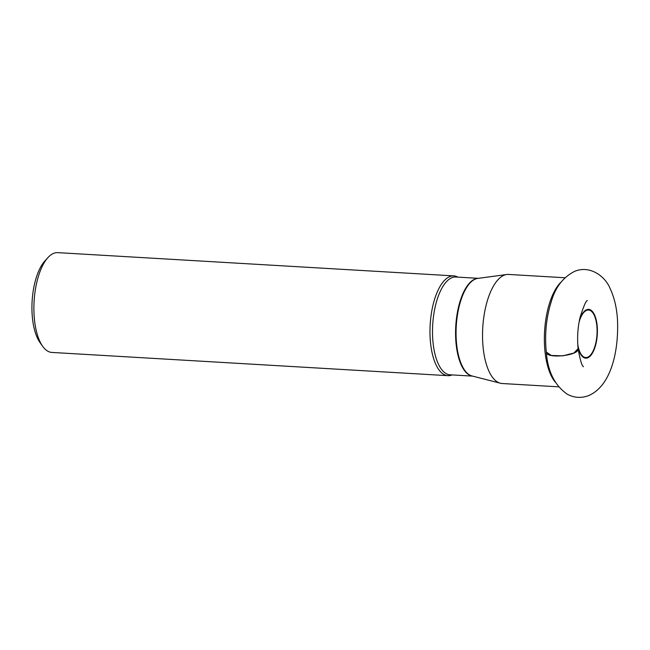 <?xml version="1.0" encoding="UTF-8"?>
<svg xmlns="http://www.w3.org/2000/svg" width="650" height="650" viewBox="0 0 650 650"><rect width="100%" height="100%" fill="white"/><g stroke="black" fill="none" stroke-linecap="round" stroke-linejoin="round"><path stroke-width="0.97" d="M558.594 386.831L502.174 383.516A54.632 22.652 -86.6 0 1 500.362 383.232A54.632 22.652 -86.6 0 1 482.536 335.952A54.632 22.652 -86.6 0 1 499.834 277.948A54.632 22.652 -86.6 0 1 506.748 274.511A54.632 22.652 -86.6 0 1 508.576 274.438L564.996 277.753M452.116 374.92A49.985 20.727 -86.6 0 1 447.939 375.676A49.985 20.727 -86.6 0 1 430.593 343.428A49.985 20.727 -86.6 0 1 453.798 275.884A49.985 20.727 -86.6 0 1 457.852 277.127M453.798 275.884L57.712 252.639A49.985 20.727 93.4 0 0 47.962 257.571L44.874 260.959A45.979 19.069 93.4 0 0 32.5 318.557A45.979 19.069 93.4 0 0 40.081 342.672L42.746 346.401A49.985 20.727 93.4 0 0 51.854 352.43L447.939 375.676M47.962 257.571A49.985 20.727 93.4 0 0 34.515 320.182A49.985 20.727 93.4 0 0 42.746 346.401M546.301 352.097L551.346 355.469L562.803 355.851L573.909 353.023L578.118 348.644M577.761 344.313A23.798 9.872 93.4 0 0 589.55 356.013A23.798 9.872 93.4 0 0 595.376 318.248A23.798 9.872 93.4 0 0 579.061 322.221M579.459 320.084A24.432 10.132 -86.6 0 1 584.716 310.96A24.432 10.132 -86.6 0 1 597.098 325.154A24.432 10.132 -86.6 0 1 589.672 356.598A24.432 10.132 -86.6 0 1 577.915 346.474M555.327 382.184A54.632 22.652 -86.6 0 1 544.586 331.281A54.632 22.652 -86.6 0 1 561.21 281.986M506.748 274.511L477.782 278.403A49.034 20.329 93.4 0 0 471.583 281.491A49.034 20.329 93.4 0 0 456.056 333.548A49.034 20.329 93.4 0 0 472.062 375.976L500.362 383.232M472.461 376.082A48.986 20.312 -86.6 0 1 455.772 326.064A48.986 20.312 -86.6 0 1 478.197 278.346M472.615 376.123L450.109 374.798A48.986 20.312 -86.6 0 1 432.705 324.716A48.986 20.312 -86.6 0 1 455.845 277.006L478.359 278.33M583.489 366.706C581.904 366.015 580.117 360.011 578.118 348.676C579.857 355.599 546.073 359.263 546.309 352.129C547.706 371.386 554.71 385.418 567.32 394.233C574.405 397.987 581.669 398.377 589.103 395.395C610.667 385.71 618.857 352.357 617.5 319.865C616.777 308.051 614.372 297.749 610.309 288.949C605.101 275.762 589.55 265.005 574.551 271.399C563.233 277.111 555.482 287.162 551.298 301.551C546.219 317.606 544.562 334.466 546.309 352.129M587.364 300.649C586.259 300.137 583.822 305.719 580.052 317.387C577.704 327.681 577.062 338.114 578.118 348.676"/></g></svg>
